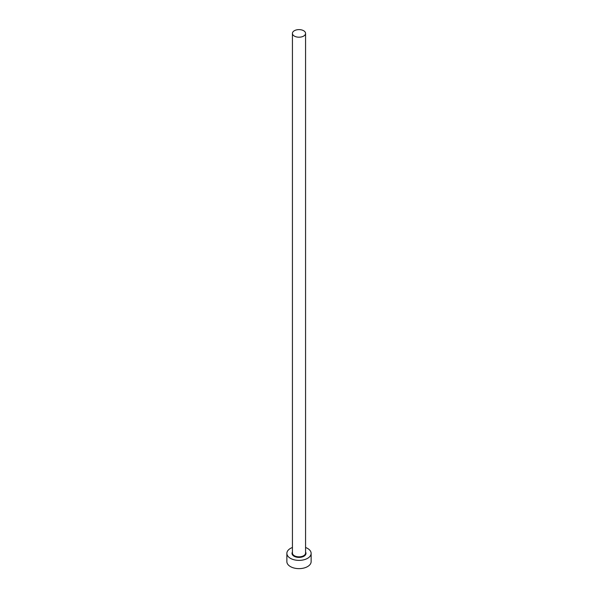 <?xml version="1.0" encoding="UTF-8"?>
<svg xmlns="http://www.w3.org/2000/svg" width="598" height="598" viewBox="0 0 598 598"><rect width="100%" height="100%" fill="white"/><g stroke="black" fill="none" stroke-linecap="round" stroke-linejoin="round"><path stroke-width="0.9" d="M294.351 36.089A6.571 3.79 0 0 0 301.512 36.912A6.571 3.79 0 0 0 305.571 33.406A6.571 3.79 0 0 0 303.649 30.722A6.571 3.79 0 0 0 296.488 29.9A6.571 3.79 0 0 0 292.429 33.406A6.571 3.79 0 0 0 294.351 36.089M292.429 547.491A12.132 7.004 0 0 0 286.868 553.374A12.132 7.004 0 0 0 290.426 558.33A12.132 7.004 0 0 0 303.642 559.848A12.132 7.004 0 0 0 311.132 553.374A12.132 7.004 0 0 0 307.574 548.426A12.132 7.004 0 0 0 305.571 547.491M286.868 553.374L286.868 561.627A12.132 7.004 0 0 0 290.426 566.583A12.132 7.004 0 0 0 303.642 568.1A12.132 7.004 0 0 0 311.132 561.627L311.132 553.374M305.571 552.029A6.974 4.029 180 0 1 302.73 556.783A6.974 4.029 180 0 1 294.067 556.222A6.974 4.029 180 0 1 292.429 552.029M292.429 33.406L292.429 553.045A6.571 3.79 0 0 0 294.351 555.729A6.571 3.79 0 0 0 301.512 556.551A6.571 3.79 0 0 0 305.571 553.045L305.571 33.406"/></g></svg>
